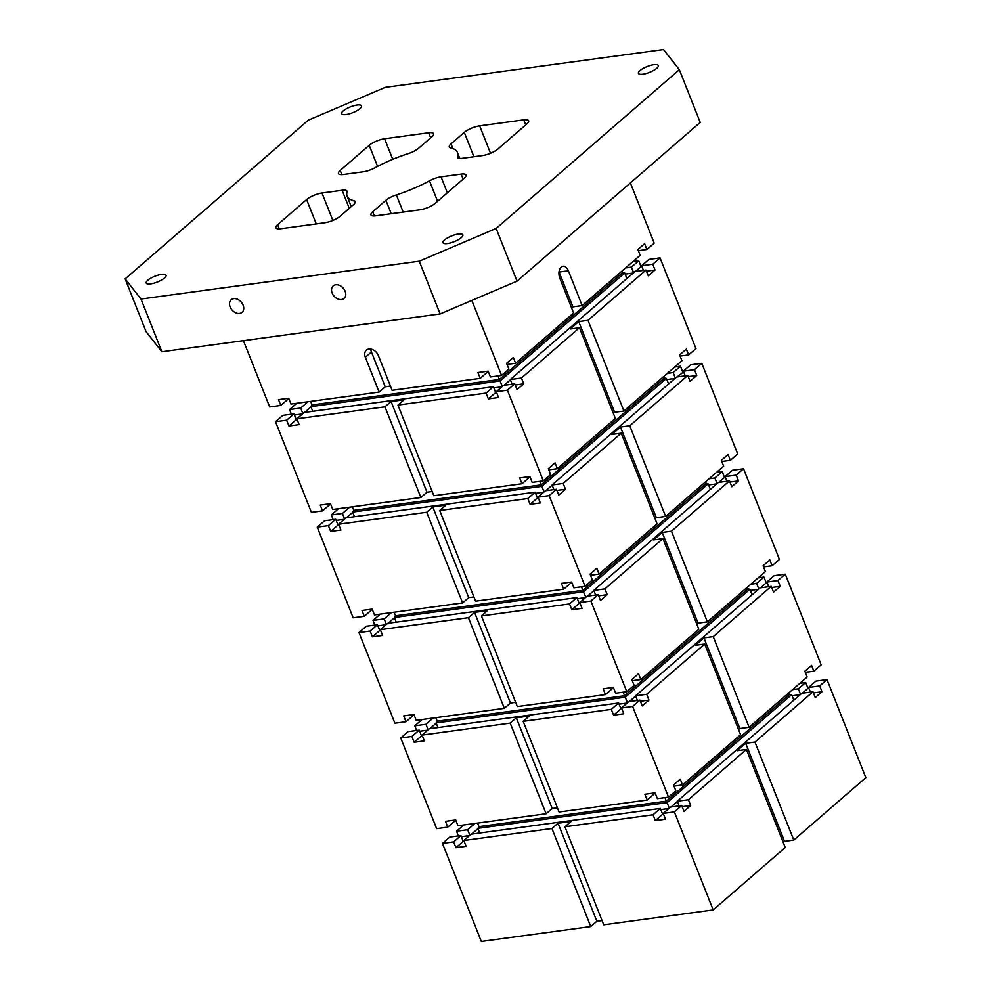<?xml version="1.0" encoding="UTF-8"?>
<svg xmlns="http://www.w3.org/2000/svg" width="991" height="991" viewBox="0 0 991 991"><rect width="100%" height="100%" fill="white"/><g stroke="black" fill="none" stroke-linecap="round" stroke-linejoin="round"><path stroke-width="1.49" d="M463.776 824.958L456.529 831.238L458.375 835.896M679.12 805.894L677.274 801.236L688.398 799.725L746.409 749.444L785.231 847.491L713.173 909.936L603.73 924.814L564.92 826.767L653.032 814.788L660.353 808.433L471.146 834.162L463.825 840.504L551.925 828.526L558.032 823.236L596.855 921.283L590.747 926.573L481.304 941.45L442.481 843.403L453.618 841.892L460.939 835.549L463.243 841.347L455.91 847.689L453.618 841.892M460.939 835.549L449.815 837.061L442.481 843.403M419.255 261.215L440.128 313.924L517.029 281.159L496.157 228.45L419.255 261.215L141.007 299.034L125.163 278.88L308.35 120.134L385.264 87.369L663.512 49.55L679.343 69.704L496.157 228.45M827.014 679.603L865.837 777.65L793.779 840.083L754.956 742.036L812.967 691.768L815.271 697.565L821.985 691.743L819.693 685.945L827.014 679.603L815.89 681.114L808.557 687.457L819.693 685.945M783.237 842.449L784.5 841.347L793.779 840.083M596.855 921.283L602.057 920.577M287.861 398.37L288.146 399.088L280.812 405.443L269.688 406.954L243.439 340.656M507.033 364.428L515.593 363.263L573.603 312.995L559.828 278.198A8.3 5.104 82.3 0 1 562.987 266.269A8.3 5.104 82.3 0 1 568.388 270.791L582.151 305.587L640.161 255.319L637.87 249.521L644.584 243.699L646.888 249.497L654.209 243.142L630.375 182.939M370.832 349.067A8.3 6.082 -130.9 0 0 371.452 351.991L365.357 357.28A8.3 6.082 -130.9 0 1 366.41 350.133A8.3 6.082 -130.9 0 1 378.339 355.521L392.114 390.305L480.226 378.339L477.922 372.542L488.129 371.154L490.421 376.952L501.557 375.44L508.879 369.086L506.587 363.288L513.301 357.466L515.593 363.263M501.557 375.44L471.852 300.409M280.812 405.443L278.521 399.646L288.715 398.258L291.02 404.055L379.119 392.077L385.226 386.787L390.429 386.081M365.357 357.28L379.119 392.077M338.55 508.693L331.316 514.961L342.44 513.449L349.687 507.169M758.14 577.864L763.937 577.072L756.616 583.426L750.819 584.219M763.937 577.072L766.241 582.869L767.096 582.758M777.947 580.528L766.823 582.039L774.144 575.684L785.281 574.173L821.167 664.837L813.846 671.192L811.542 665.395L804.828 671.217L807.132 677.014L749.122 727.283L713.223 636.618L771.233 586.35L773.525 592.147L780.239 586.325L777.947 580.528L785.281 574.173M800.555 694.394L798.35 688.844L805.683 682.502L799.886 683.282M805.683 682.502L807.975 688.299L808.842 688.175M754.956 742.036L745.69 743.3L784.5 841.347M746.409 749.444L737.143 750.707L745.69 743.3M613.355 413.371L614.618 412.268L578.719 321.604L570.172 329.012L579.45 327.748L615.349 418.413L557.338 468.693L548.779 469.845M614.618 412.268L623.896 411.005L681.907 360.736L679.615 354.939L686.329 349.117L688.621 354.914L695.955 348.572L660.056 257.908L648.919 259.419L641.598 265.761L643.444 270.419M515.171 384.991L523.744 383.827L521.439 378.029L579.45 327.748M523.744 383.827L517.017 389.636L514.725 383.839L507.392 390.194L543.291 480.858L550.624 474.503L548.32 468.706L555.047 462.884L557.338 468.693M352.362 506.81L353.762 510.353L541.111 484.884L539.711 481.341M353.762 510.353L352.647 512.062L541.854 486.346L541.111 484.884L664.466 378.005L663.834 376.407M544.047 491.895L541.854 486.346L666.423 378.401L664.466 378.005M352.647 512.062L354.481 516.72M535.586 493.307L543.687 492.205M545.793 490.718L552.148 485.206M668.615 383.951L666.423 378.401M352.746 512.31L346.379 517.822M336.172 520.411L344.286 519.309M317.269 527.138L324.59 520.783L335.726 519.272L338.018 525.069L330.697 531.424L328.393 525.626L317.269 527.138L353.168 617.802L364.292 616.291L362 610.493L372.195 609.106L374.499 614.903L462.611 602.924L468.718 597.635L473.909 596.929M527.807 498.523L530.098 504.32L540.306 502.933L538.014 497.135L549.138 495.624L585.037 586.288L573.9 587.799L571.609 582.002L561.401 583.389L563.706 589.187L475.593 601.153L439.694 510.489L527.807 498.523L535.128 492.168L345.921 517.884L338.6 524.239L340.892 530.036L330.697 531.424M530.098 504.32L537.432 497.965L535.128 492.168M556.917 490.409L565.477 489.244L558.763 495.066L556.471 489.269L549.138 495.624M655.088 518.801L656.364 517.698L665.642 516.435L629.743 425.771L687.754 375.502L690.046 381.3L696.76 375.478L688.2 376.642M677.076 376.952L683.617 371.91M674.97 378.438L666.869 379.541M675.329 378.128L673.137 372.579L680.458 366.224L682.762 372.021M680.458 366.224L674.66 367.017M685.177 375.849L683.332 371.191L690.665 364.837L701.789 363.325L737.688 453.989L730.367 460.344L721.807 461.509M673.137 372.579L667.339 373.372M679.343 69.704L700.216 122.413L517.029 281.159M440.128 313.924L161.88 351.743L146.036 331.589L125.163 278.88M768.657 586.697L766.823 582.039M713.223 636.618L703.944 637.882L695.397 645.29L704.675 644.026L646.665 694.295L635.528 695.806L760.097 587.861L771.233 586.35M635.528 695.806L637.374 700.464M640.397 701.256L648.956 700.092L642.242 705.914L639.951 700.117L632.617 706.472L668.516 797.136L675.837 790.781L673.546 784.983L680.26 779.161L682.564 784.959L740.574 734.69L704.675 644.026M646.665 694.295L648.956 700.092M738.568 729.649L739.843 728.546L749.122 727.283M674.004 786.123L682.564 784.959M477.575 823.087L478.987 826.63L666.336 801.162L664.936 797.619M478.987 826.63L477.86 828.34L667.067 802.623L666.336 801.162L789.678 694.27L789.047 692.672M669.272 808.173L667.067 802.623L791.636 694.666L789.678 694.27M477.86 828.34L479.706 832.997M660.811 809.585L668.913 808.483M671.018 806.996L677.373 801.484M793.841 700.216L791.636 694.666M477.959 828.587L471.605 834.1M461.397 836.689L469.499 835.586M463.825 840.504L466.117 846.302L455.91 847.689M653.032 814.788L655.324 820.585L662.645 814.243L660.353 808.433M655.324 820.585L665.518 819.198L663.227 813.4L670.56 807.058L681.684 805.534L674.363 811.889L663.227 813.4M682.142 806.686L690.702 805.522L683.976 811.344L681.684 805.534M821.985 691.743L813.425 692.907M802.301 693.217L807.975 688.299M800.195 694.703L792.094 695.806M798.35 688.844L792.552 689.637M474.9 823.447L467.665 829.727L469.858 835.277M454.819 820.065L455.104 820.783L447.771 827.138L445.479 821.341L455.674 819.953L457.978 825.751L546.091 813.772L552.198 808.483L557.4 807.776M810.403 692.114L808.557 687.457M422.03 719.54L414.795 725.808L416.629 730.466M447.771 827.138L436.647 828.649L400.748 737.985L411.872 736.474L414.176 742.271L424.371 740.884L422.079 735.087L510.192 723.108L546.091 813.772M411.872 736.474L419.205 730.119L408.069 731.631L400.748 737.985M380.296 614.11L373.05 620.391L374.895 625.048M413.074 714.647L413.358 715.366L406.037 721.708L394.901 723.219L359.002 632.555L370.139 631.044L372.43 636.841L382.637 635.454L380.333 629.657L468.446 617.678L504.345 708.342L510.452 703.053L515.654 702.346M370.139 631.044L377.46 624.689L366.336 626.213L359.002 632.555M551.925 828.526L590.747 926.573M296.817 403.263L289.57 409.543L291.416 414.201M329.594 503.8L329.879 504.518L322.558 510.861L311.422 512.372L275.523 421.708L286.659 420.196L288.951 425.994L299.158 424.606L296.854 418.809L384.966 406.83L420.865 497.494L426.972 492.205L432.175 491.499M286.659 420.196L293.98 413.842L282.856 415.365L275.523 421.708M717.075 483.546L714.87 477.996L722.204 471.654L716.406 472.434M722.204 471.654L724.495 477.451L725.362 477.328M726.923 481.267L725.078 476.609L732.411 470.267L743.535 468.755L779.434 559.42L772.1 565.762L763.541 566.926M543.291 480.858L532.167 482.369L529.863 476.572L519.668 477.959L521.96 483.757L433.847 495.735L397.948 405.071L404.055 399.782L391.073 401.541L384.966 406.83M397.948 405.071L486.061 393.093L493.394 386.738L495.686 392.547L488.365 398.89L498.56 397.502L496.268 391.705L503.589 385.363L514.725 383.839M296.854 418.809L304.187 412.467L493.394 386.738M322.558 510.861L320.254 505.063L330.461 503.676L332.753 509.473L420.865 497.494M538.014 497.135L545.335 490.78L556.471 489.269M633.596 272.698L631.391 267.149L638.724 260.806L632.927 261.587M638.724 260.806L641.016 266.604L641.883 266.48M439.694 510.489L445.801 505.199L432.819 506.971L426.712 512.26L462.611 602.924M338.6 524.239L426.712 512.26M626.77 691.706L615.646 693.217L613.355 687.42L603.147 688.807L605.439 694.604L517.327 706.583L481.44 615.919L569.54 603.94L571.844 609.738L582.039 608.35L579.747 602.553L587.081 596.21L598.205 594.687L590.884 601.042L626.77 691.706L634.104 685.351L631.812 679.553L638.526 673.731L640.818 679.541L698.828 629.26L662.929 538.596L604.919 588.877L607.223 594.674L600.496 600.484L598.205 594.687M481.44 615.919L487.535 610.629L474.553 612.388L468.446 617.678M569.54 603.94L576.873 597.585L579.165 603.395L571.844 609.738M380.333 629.657L387.667 623.314L576.873 597.585M406.037 721.708L403.733 715.911L413.941 714.523L416.232 720.321L504.345 708.342M668.516 797.136L657.38 798.647L655.088 792.85L644.881 794.237L647.185 800.034L559.073 812.001L523.174 721.337L611.286 709.37L613.578 715.168L623.785 713.78L621.493 707.983L628.814 701.628L639.951 700.117M523.174 721.337L529.281 716.047L516.299 717.818L510.192 723.108M611.286 709.37L618.619 703.015L620.911 708.813L613.578 715.168M422.079 735.087L429.4 728.732L618.619 703.015M632.258 680.693L640.818 679.541M772.1 565.762L769.809 559.965L763.095 565.787L765.386 571.584L707.376 621.852L671.477 531.188L662.211 532.452L653.651 539.86L662.929 538.596M373.05 620.391L384.186 618.88L391.42 612.599M331.316 514.961L333.149 519.618M289.57 409.543L300.694 408.032L307.941 401.751M294.438 414.994L302.54 413.891M302.899 413.581L300.694 408.032M311.001 406.892L304.646 412.405M293.98 413.842L296.284 419.651L288.951 425.994M623.896 411.005L587.997 320.341L646.008 270.072L648.3 275.87L655.026 270.048L646.466 271.212M635.33 271.522L641.016 266.604M633.237 273.008L625.135 274.111M493.84 387.89L501.954 386.787M504.047 385.301L510.415 379.788M310.617 401.392L312.029 404.935L310.901 406.644L500.108 380.928L499.377 379.466L622.72 272.575L622.088 270.977M312.029 404.935L499.377 379.466L497.978 375.923M310.901 406.644L312.747 411.302M502.313 386.478L500.108 380.928L624.677 272.971L622.72 272.575M626.869 278.521L624.677 272.971M631.391 267.149L625.594 267.942M521.439 378.029L510.315 379.541L512.161 384.198M487.262 371.266L487.547 371.984L480.226 378.339M496.268 391.705L507.392 390.194M335.738 284.789A8.3 6.082 49.1 0 1 344.348 289.669A8.3 6.082 49.1 0 1 344.1 298.44A8.3 6.082 49.1 0 1 334.066 296.148A8.3 6.082 49.1 0 1 333.224 285.891A8.3 6.082 49.1 0 1 335.738 284.789M233.715 298.65A8.3 6.082 49.1 0 1 242.324 303.543A8.3 6.082 49.1 0 1 242.077 312.314A8.3 6.082 49.1 0 1 232.043 310.01A8.3 6.082 49.1 0 1 231.2 299.753A8.3 6.082 49.1 0 1 233.715 298.65M461.298 237.654A10.678 3.134 -21.6 0 0 462.884 234.855A10.678 3.134 -21.6 0 0 451.797 235.87A10.678 3.134 -21.6 0 0 443.027 242.721A10.678 3.134 -21.6 0 0 450.645 242.869A10.678 3.134 -21.6 0 0 461.298 237.654M164.506 277.988A10.678 3.134 -21.6 0 0 166.092 275.201A10.678 3.134 -21.6 0 0 155.005 276.204A10.678 3.134 -21.6 0 0 146.234 283.054A10.678 3.134 -21.6 0 0 153.853 283.215A10.678 3.134 -21.6 0 0 164.506 277.988M359.906 108.663A10.678 3.134 -21.6 0 0 361.492 105.864A10.678 3.134 -21.6 0 0 350.405 106.879A10.678 3.134 -21.6 0 0 341.635 113.73A10.678 3.134 -21.6 0 0 349.253 113.878A10.678 3.134 -21.6 0 0 359.906 108.663M656.699 68.317A10.678 3.134 -21.6 0 0 658.284 65.53A10.678 3.134 -21.6 0 0 647.197 66.533A10.678 3.134 -21.6 0 0 638.427 73.384A10.678 3.134 -21.6 0 0 646.045 73.545A10.678 3.134 -21.6 0 0 656.699 68.317M385.92 200.306L372.69 211.777A11.867 3.493 -21.6 0 0 370.931 214.874A11.867 3.493 -21.6 0 0 375.862 215.803L419.911 209.819A11.867 3.493 -21.6 0 0 435.297 203.266L464.296 178.132A11.867 3.493 -21.6 0 0 466.055 175.023A11.867 3.493 -21.6 0 0 461.137 174.094L441.032 176.832A11.867 3.493 -21.6 0 0 429.475 180.82A59.311 17.442 158.4 0 1 396.375 194.917A11.867 3.493 -21.6 0 0 385.92 200.306L391.234 213.709M450.645 147.882A59.311 17.442 158.4 0 1 457.408 152.453A59.311 17.442 158.4 0 1 457.47 156.566A11.867 3.493 -21.6 0 0 457.483 157.383A11.867 3.493 -21.6 0 0 462.401 158.312L482.506 155.575A11.867 3.493 -21.6 0 0 497.891 149.022L526.89 123.887A11.867 3.493 -21.6 0 0 528.649 120.778A11.867 3.493 -21.6 0 0 523.719 119.861L479.669 125.845A11.867 3.493 -21.6 0 0 464.284 132.398L451.054 143.868A11.867 3.493 -21.6 0 0 449.295 146.978A11.867 3.493 -21.6 0 0 450.645 147.882M375.032 167.764A59.311 17.442 158.4 0 1 408.143 153.667A11.867 3.493 -21.6 0 0 418.586 148.278L431.828 136.808A11.867 3.493 -21.6 0 0 433.575 133.698A11.867 3.493 -21.6 0 0 428.657 132.782L384.595 138.765A11.867 3.493 -21.6 0 0 369.222 145.318L340.21 170.452A11.867 3.493 -21.6 0 0 338.464 173.561A11.867 3.493 -21.6 0 0 343.382 174.49L363.486 171.753A11.867 3.493 -21.6 0 0 375.032 167.764M353.861 200.69A59.311 17.442 158.4 0 1 347.11 196.131A59.311 17.442 158.4 0 1 347.048 192.019A11.867 3.493 -21.6 0 0 347.036 191.201A11.867 3.493 -21.6 0 0 342.118 190.272L322.013 193.01A11.867 3.493 -21.6 0 0 306.628 199.563L277.629 224.697A11.867 3.493 -21.6 0 0 275.87 227.806A11.867 3.493 -21.6 0 0 280.787 228.723L324.85 222.74A11.867 3.493 -21.6 0 0 340.235 216.187L353.465 204.716A11.867 3.493 -21.6 0 0 355.224 201.607A11.867 3.493 -21.6 0 0 353.861 200.69L354.865 203.205M486.061 393.093L488.365 398.89M510.315 379.541L634.884 271.584L646.008 270.072M646.888 249.497L638.328 250.661M571.609 307.953L572.885 306.851L582.151 305.587M587.997 320.341L578.719 321.604M655.026 270.048L652.722 264.25L641.598 265.761M652.722 264.25L660.056 257.908M335.726 519.272L328.393 525.626M521.96 483.757L529.293 477.402L529.008 476.696M565.477 489.244L563.185 483.447L552.049 484.958L553.895 489.616M344.633 518.999L342.44 513.449M552.049 484.958L676.618 377.014L687.754 375.502M688.621 354.914L680.061 356.079M629.743 425.771L620.465 427.034L611.918 434.442L621.196 433.178L657.083 523.843L599.084 574.111L590.512 575.275M563.185 483.447L621.196 433.178M696.76 375.478L694.468 369.68L683.332 371.191M694.468 369.68L701.789 363.325M730.367 460.344L728.063 454.547L721.349 460.369L723.641 466.166L665.642 516.435M585.037 586.288L592.358 579.933L590.066 574.136L596.78 568.314L599.084 574.111M579.747 602.553L590.884 601.042M371.34 609.217L371.625 609.936L364.292 616.291M563.706 589.187L571.027 582.832L570.742 582.113M604.919 588.877L593.795 590.388L595.641 595.046M598.663 595.839L607.223 594.674M394.096 612.24L395.508 615.783L394.381 617.492L583.588 591.776L708.156 483.819L706.199 483.422L705.567 481.824M394.381 617.492L396.227 622.15M577.319 598.737L585.433 597.635M585.792 597.325L582.857 590.314L706.199 483.422M377.918 625.841L386.019 624.739M386.379 624.429L384.186 618.88M377.46 624.689L379.764 630.499L372.43 636.841M394.48 617.74L388.125 623.252M671.477 531.188L729.487 480.92L731.792 486.717L738.506 480.895L729.946 482.06M718.822 482.369L724.495 477.451M716.716 483.856L708.615 484.958M587.527 596.148L593.894 590.636M593.795 590.388L718.364 482.431L729.487 480.92M710.361 489.368L708.156 483.819M738.506 480.895L736.202 475.098L725.078 476.609M736.202 475.098L743.535 468.755M395.508 615.783L582.857 590.314L581.457 586.771M714.87 477.996L709.073 478.789M621.493 707.983L632.617 706.472M605.439 694.604L612.772 688.262L612.488 687.543M435.842 717.657L437.242 721.2L436.127 722.91L625.333 697.193L749.902 589.249L747.945 588.852L747.313 587.254M436.127 722.91L437.972 727.567M619.065 704.155L627.167 703.053M627.526 702.743L624.59 695.732L747.945 588.852M419.651 731.259L427.765 730.156M428.124 729.847L425.919 724.297L414.795 725.808M419.205 730.119L421.497 735.917L414.176 742.271M436.226 723.157L429.859 728.67M780.239 586.325L771.679 587.49M760.555 587.799L766.241 582.869M758.449 589.286L750.348 590.388M629.273 701.566L635.627 696.054M752.095 594.798L749.902 589.249M756.616 583.426L758.809 588.976M696.834 624.219L698.098 623.116L707.376 621.852M437.242 721.2L624.59 695.732L623.19 692.189M433.166 718.017L425.919 724.297M564.92 826.767L571.027 821.477L558.032 823.236M647.185 800.034L654.506 793.68L654.221 792.961M688.398 799.725L690.702 805.522M456.529 831.238L467.665 829.727M677.274 801.236L801.843 693.279L812.967 691.768M813.846 671.192L805.287 672.356M713.173 909.936L674.363 811.889M516.299 717.818L552.198 808.483M371.452 351.991L385.226 386.787M391.073 401.541L426.972 492.205M432.819 506.971L468.718 597.635M474.553 612.388L510.452 703.053M739.843 728.546L703.944 637.882M572.885 306.851L559.11 272.054A8.3 5.104 82.3 0 0 559.023 271.856M656.364 517.698L620.465 427.034M698.098 623.116L662.211 532.452M141.007 299.034L161.88 351.743M437.588 201.284L429.475 180.82M441.032 176.832L447.362 192.811M458.028 157.99L457.47 156.566M403.176 212.086L396.375 194.917M342.118 190.272L349.266 208.345M322.013 193.01L332.865 220.436M463.131 179.148L461.137 174.094M372.69 211.777L374.338 215.939M451.054 143.868L452.924 148.588M473.921 156.739L464.284 132.398M523.719 119.861L525.726 124.903M384.595 138.765L392.746 159.328M490.52 153.271L479.669 125.845M428.657 132.782L430.651 137.823M277.629 224.697L279.276 228.859M369.222 145.318L377.571 166.414M341.87 174.627L340.21 170.452M306.628 199.563L316.265 223.904M559.11 272.054L568.388 270.791M457.408 152.453L459.774 158.436M347.11 196.131L351.26 206.624"/></g></svg>
